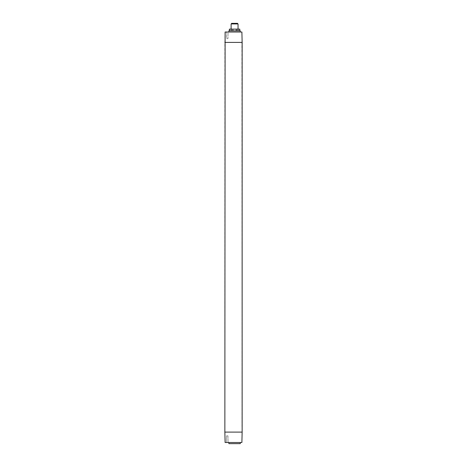 <?xml version="1.0" encoding="UTF-8"?>
<svg xmlns="http://www.w3.org/2000/svg" width="467" height="467" viewBox="0 0 467 467"><rect width="100%" height="100%" fill="white"/><g stroke="black" fill="none" stroke-linecap="round" stroke-linejoin="round"><path stroke-width="0.35" stroke-dasharray="2.33 1.75" d="M231.118 23.928L238.047 23.928M237.586 23.35L231.579 23.35M242.029 426.616L242.087 47.885L242.029 426.616M234.58 23.928L237.586 23.928L234.58 23.928M234.58 29.123L238.047 29.123L234.58 29.123M239.781 29.123L229.385 29.123M237.977 29.123L237.977 30.857L231.188 30.857L231.188 29.123M232.875 29.123L232.875 30.857L229.478 30.857L231.188 30.857M232.875 30.857L236.29 30.857L236.29 29.123M229.478 29.123L229.478 30.857M239.688 30.857L239.688 29.123M236.29 30.857L237.977 30.857M240.283 30.857L228.883 30.857M228.883 443.65L240.283 443.65M234.58 32.013L240.283 32.013L234.58 32.013M242.145 42.631L242.087 431.87L242.145 42.631M234.58 442.494L240.283 442.494L234.58 442.494M242.145 432.103L241.894 32.013L225.106 32.013L224.855 42.404L224.855 432.103L242.145 432.103L241.894 442.494L225.106 442.494L224.855 432.103M228.059 32.013L226.442 32.013L228.059 32.013L226.442 32.013L228.059 32.013L227.943 38.65L226.559 38.65L226.442 32.013L226.559 38.65L227.943 38.65L228.059 32.013M226.559 38.65L227.943 38.65L226.559 38.65M227.248 435.857L227.943 435.857L227.248 435.857M242.145 42.404L224.855 42.404M226.442 442.494L228.059 442.494L226.442 442.494L228.059 442.494L226.442 442.494L226.559 435.857L227.943 435.857L226.559 435.857L226.442 442.494M227.943 435.857L228.059 442.494L227.943 435.857"/><path stroke-width="0.7" d="M231.579 23.928L231.579 23.35L237.586 23.35L237.586 23.928M238.047 29.123L238.047 23.928L231.118 23.928L231.118 29.123M229.385 30.857L229.385 29.123L239.781 29.123L239.781 30.857M229.478 30.857L229.478 29.123M231.188 29.123L231.188 30.857M232.875 30.857L232.875 29.123M236.29 29.123L236.29 30.857M237.977 30.857L237.977 29.123M239.688 29.123L239.688 30.857M228.883 32.013L228.883 30.857L240.283 30.857L240.283 32.013M240.283 442.494L240.283 443.65L228.883 443.65L228.883 442.494M224.855 432.103L225.106 32.013L241.894 32.013L242.145 42.404L242.145 432.103L224.855 432.103L225.106 442.494L241.894 442.494L242.145 432.103M224.855 42.404L242.145 42.404"/></g></svg>
